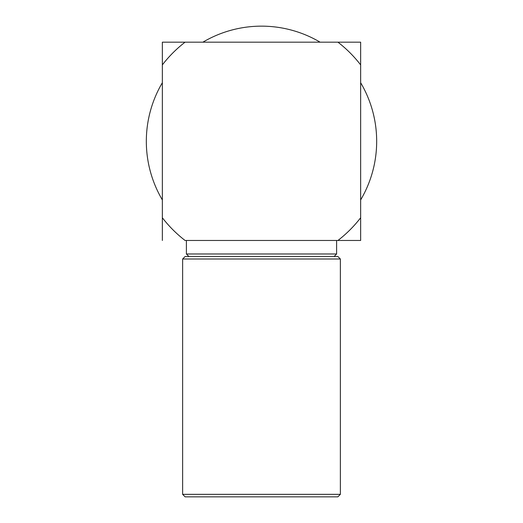 <?xml version="1.0" encoding="UTF-8"?>
<svg xmlns="http://www.w3.org/2000/svg" width="523" height="523" viewBox="0 0 523 523"><rect width="100%" height="100%" fill="white"/><g stroke="black" fill="none" stroke-linecap="round" stroke-linejoin="round"><path stroke-width="0.78" d="M376.671 141.321A115.171 115.171 0 0 1 360.648 199.923C365.891 191.052 369.872 181.638 372.592 171.701C375.311 161.757 376.671 151.631 376.671 141.321A115.171 115.171 0 0 0 376.671 141.315C376.671 131.012 375.311 120.885 372.592 110.941C369.872 101.004 365.891 91.59 360.648 82.719A115.171 115.171 0 0 1 376.671 141.321M146.329 141.321A115.171 115.171 0 0 1 162.352 82.719C157.109 91.59 153.128 101.004 150.408 110.941C147.689 120.885 146.329 131.012 146.329 141.321A115.171 115.171 0 0 1 146.329 141.315C146.329 151.631 147.689 161.757 150.408 171.701C153.128 181.638 157.109 191.052 162.352 199.923A115.171 115.171 0 0 1 146.329 141.321A115.171 115.171 0 0 0 146.329 141.328M186.391 253.988L188.895 256.492L186.391 253.988L336.609 253.988L186.391 253.988L186.391 240.469L186.391 253.988M334.105 256.492L336.609 253.988L336.609 240.469L336.609 253.988L334.105 256.492M162.352 240.469L162.352 42.173L337.93 42.173A125.187 125.187 0 0 1 360.648 64.891L360.648 240.469L185.07 240.469A125.187 125.187 0 0 1 162.352 217.751L162.352 64.891A125.187 125.187 0 0 1 185.07 42.173L360.648 42.173L360.648 217.751A125.187 125.187 0 0 1 337.93 240.469L185.07 240.469A125.187 125.187 0 0 1 162.352 217.751L162.352 240.469M360.648 240.469L360.648 217.751A125.187 125.187 0 0 1 337.93 240.469L360.648 240.469M360.648 64.891L360.648 42.173L337.93 42.173A125.187 125.187 0 0 1 360.648 64.891M162.352 42.173L162.352 64.891A125.187 125.187 0 0 1 185.07 42.173L162.352 42.173M202.898 42.173C211.769 36.93 221.183 32.949 231.12 30.229C241.064 27.51 251.19 26.15 261.5 26.15C271.81 26.15 281.936 27.51 291.88 30.229C301.817 32.949 311.231 36.93 320.102 42.173A115.171 115.171 0 0 0 202.898 42.173M182.632 494.346L185.135 496.85L337.865 496.85L340.368 494.346L182.632 494.346L340.368 494.346L340.368 258.996L337.865 256.492L185.135 256.492L182.632 258.996L340.368 258.996L182.632 258.996L182.632 494.346L182.632 258.996L185.135 256.492L337.865 256.492L340.368 258.996L340.368 494.346L337.865 496.85L185.135 496.85L182.632 494.346"/></g></svg>
